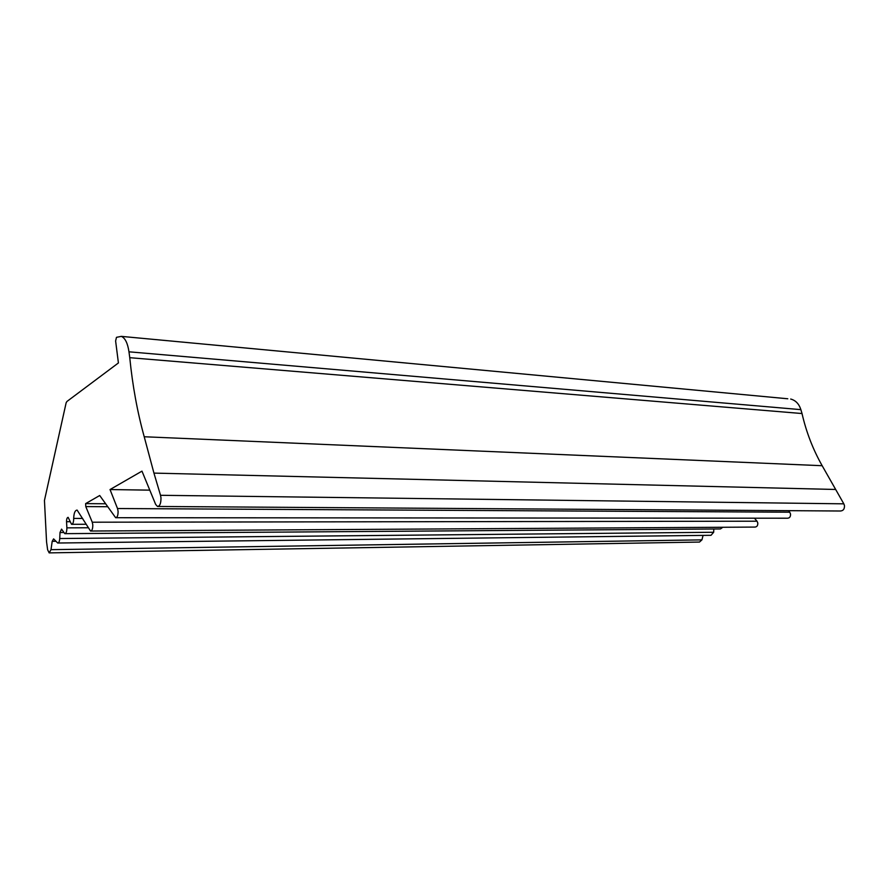 <?xml version="1.0" encoding="UTF-8"?>
<svg xmlns="http://www.w3.org/2000/svg" width="889" height="889" viewBox="0 0 889 889"><rect width="100%" height="100%" fill="white"/><g stroke="black" fill="none" stroke-linecap="round" stroke-linejoin="round"><path stroke-width="1.33" d="M116.037 517.709L787.521 518.22C789.688 518.054 790.688 516.631 790.521 513.953L789.721 512.197L117.504 508.53L118.081 511.208C118.137 515.276 117.326 517.454 115.648 517.709L99.712 495.506L85.633 503.619L105.502 503.774M90.889 531.033L754.961 527.077C757.006 526.888 757.939 525.499 757.784 522.921L757.017 521.198L92.256 522.21L92.789 524.799C92.834 528.688 92.089 530.766 90.545 531.033L77.11 510.086C75.032 510.308 73.887 513.086 73.687 518.42C73.687 522.11 72.976 524.077 71.553 524.31L68.131 517.342C67.086 517.52 66.553 518.976 66.553 521.721L66.875 527.855C66.875 531.489 66.186 533.422 64.797 533.656L61.552 529.133L60.008 532.522L63.719 532.5M158.109 506.474L840.338 511.008C843.294 510.819 844.661 508.975 844.45 505.452L843.828 503.83L160.52 495.295L160.976 497.818C161.042 503.285 159.887 506.174 157.497 506.474L155.642 504.385L141.973 471.137L110.036 489.55L117.504 508.53M713.834 528.988L713.667 532.267L59.752 538.534L60.008 532.522M58.007 543.012L711.011 535.3L713.667 532.267M59.752 538.534C59.507 541.457 58.841 542.946 57.718 543.023L53.607 538.89L52.195 541.323L55.918 541.279M65.097 533.656L720.434 528.944L722.846 527.266M703.066 535.4L701.943 539.867L51.006 549.669L52.195 541.323M49.428 552.88L699.476 542.068L701.943 539.867M51.006 549.669L49.162 552.88L47.628 549.78L46.561 541.912L44.45 500.451L66.142 402.795L66.919 401.484L118.415 362.945L115.614 340.976L116.481 337.331L121.337 336.375L787.798 398.772M82.666 518.431L73.687 518.42M843.828 503.83L822.169 465.714L144.218 436.755C137.373 412.04 132.55 385.693 129.761 357.689L802.022 413.541L800.878 409.64C799.011 403.873 795.622 400.339 790.688 399.039M129.761 357.689L128.972 351.811C127.672 343.143 125.127 337.987 121.337 336.375M92.256 522.21L85.789 506.586L107.558 506.719M85.789 506.586L85.633 503.619M789.721 512.197L788.476 510.664M149.797 490.15L110.036 489.55M835.171 489.461L153.941 473.104L144.218 436.755M160.52 495.295L153.941 473.104M822.169 465.714C812.979 449.467 806.256 432.076 802.022 413.541M757.017 521.198L754.428 518.198M88.167 527.766L66.875 527.855M70.009 521.721L66.553 521.721M128.972 351.811L800.878 409.64M71.865 524.31L86.111 524.277"/></g></svg>
